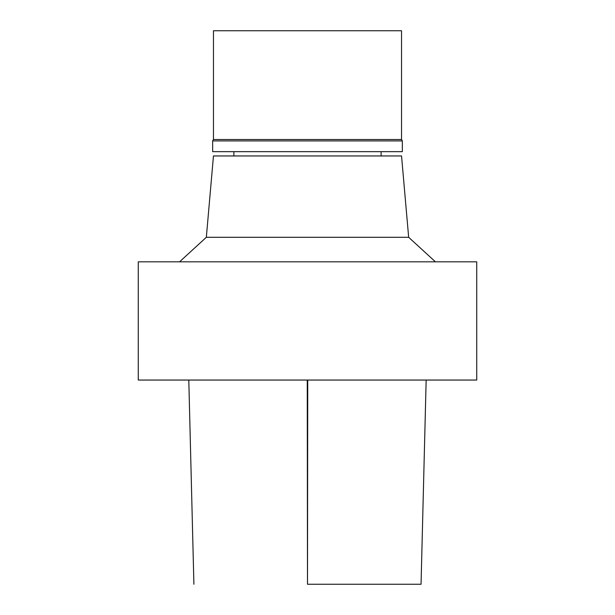 <?xml version="1.0" encoding="UTF-8"?>
<svg xmlns="http://www.w3.org/2000/svg" width="615" height="615" viewBox="0 0 615 615"><rect width="100%" height="100%" fill="white"/><g stroke="black" fill="none" stroke-linecap="round" stroke-linejoin="round"><path stroke-width="0.92" d="M307.708 584.25L420.791 584.25L307.708 584.25M307.5 261.821L476.733 261.821L476.733 380.047L138.267 380.047L138.267 261.821L307.5 261.821M408.66 237.298L401.541 155.956L213.459 155.956L206.34 237.298L408.66 237.298L435.428 261.821M307.5 151.659L402.348 151.659L402.348 140.912L212.652 140.912L212.652 151.659L307.5 151.659M401.541 139.513L401.541 30.75L213.459 30.75L213.459 139.513L401.541 139.513L402.348 140.912M307.254 380.047L307.492 584.25L307.738 380.047M426.157 380.047L421.052 584.25M188.797 380.047L193.902 584.25M206.34 237.298L179.572 261.821M233.877 151.659L233.877 155.956M381.123 151.659L381.123 155.956M213.459 139.513L212.652 140.912"/></g></svg>
